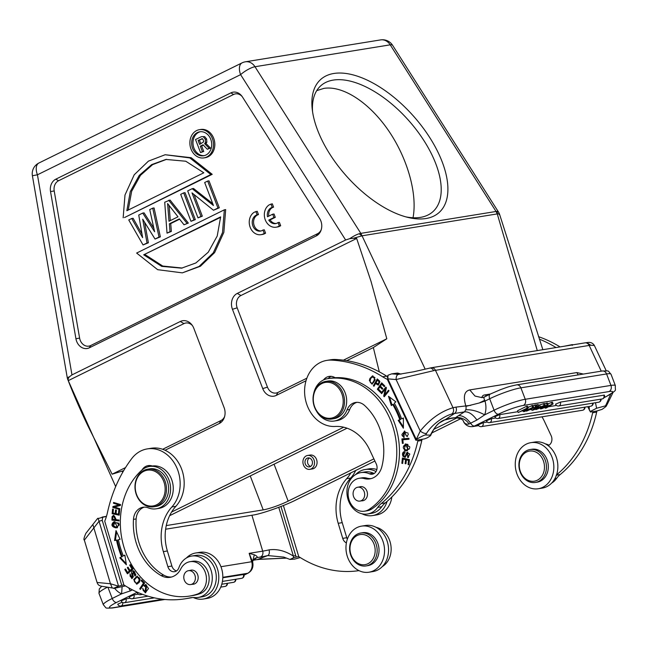 <?xml version="1.0" encoding="UTF-8"?>
<svg xmlns="http://www.w3.org/2000/svg" width="648" height="648" viewBox="0 0 648 648"><rect width="100%" height="100%" fill="white"/><g stroke="black" fill="none" stroke-linecap="round" stroke-linejoin="round"><path stroke-width="0.97" d="M551.65 483.092A20.955 17.221 -99.2 0 0 551.861 482.963A20.955 17.221 -99.2 0 0 556.608 478.41A23.814 19.57 80.8 0 1 560.18 474.555A119.062 97.864 -99.2 0 0 596.662 412.12A55.785 45.854 80.8 0 1 596.93 410.978L602.105 409.342C606.431 406.345 607.54 405.186 605.443 405.859L596.606 408.24L590.45 411.391L590.45 412.023L587.744 406.701M549.107 445.119A7.144 5.873 80.8 0 1 548.281 444.828A20.955 17.221 -99.2 0 0 545.292 443.823M560.058 346.907A139.595 114.737 -99.2 0 0 538.52 336.668M589.534 410.459L590.45 411.391M596.662 412.12L592.645 412.768A55.785 45.854 -99.2 0 1 592.912 411.626L590.45 412.023M539.322 339.123A139.595 114.737 80.8 0 1 556.041 347.555M548.127 445.622A7.144 5.873 -99.2 0 0 551.124 435.634L544.539 421.589A42.865 35.235 -99.2 0 0 541.971 416.818M592.645 412.768A119.062 97.864 80.8 0 1 556.527 474.903M592.912 411.626L596.93 410.978M605.443 405.859L606.245 406.077L607.508 403.777L606.269 404.287L605.443 405.859M596.606 408.24L595.488 402.732M589.178 406.466L589.388 410.208M572.273 345.408L571.973 344.671L572.824 344.833M564.424 346.194L571.973 344.671M606.269 404.287L610.74 394.106M586.813 342.679L590.806 345.222L594.346 345.514M583.403 374.058L576.841 372.576L469.735 389.926C464.397 391.206 463.053 396.406 465.718 405.535L465.839 406.369L479.228 402.991L484.745 400.27L484.996 401.088L489.685 398.771A4.763 2.633 -116.2 0 1 490.261 394.065L500.386 389.699C506.25 387.682 507.271 386.84 516.561 384.88A4.763 3.912 80.8 0 1 520.887 387.828L525.261 399.281A4.763 3.912 80.8 0 1 523.381 405.446L609.071 391.562A19.051 2.649 -20.9 0 1 605.54 396.851A4.763 2.633 -116.2 0 0 605.961 396.722L604.13 397.621M528.023 407.365L532.867 405.324L533.539 407.082L525.512 410.702L528.25 407.94L527.569 406.175L526.468 406.361L527.14 408.119L518.238 412.509L517.566 410.743L526.468 406.361M533.069 405.842L535.823 404.846L536.495 406.604L526.516 411.164L526.322 410.646M547.754 403.858L552.436 402.149L553.109 403.915L546.361 407.957L545.26 408.135L544.952 407.341M544.628 403.882L547.414 402.967L548.087 404.725L543.437 407.535M499.64 414.647L494.837 416.721A2.859 2.859 0 0 0 497.964 418.527A2.859 2.349 80.8 0 0 498.515 418.349A2.859 2.349 80.8 0 0 499.64 414.647L517.93 411.691M521.899 411.051L523.22 410.832M530.218 409.698L531.644 409.471M548.346 406.766L556.502 405.446M491.225 418.73L486.413 420.795A2.859 2.859 0 0 0 489.54 422.601A2.859 2.349 80.8 0 0 490.091 422.423A2.859 2.349 80.8 0 0 491.225 418.73L495.785 417.984M483.027 422.763L478.224 424.837A2.859 2.859 0 0 0 481.351 426.635A2.859 2.349 80.8 0 0 481.901 426.457A2.859 2.349 80.8 0 0 483.027 422.763L487.369 422.059M560.358 402.108L555.547 404.182A2.859 2.859 0 0 0 558.673 405.98A2.859 2.349 80.8 0 0 559.224 405.802A2.859 2.349 80.8 0 0 560.358 402.108L604.373 395.102A2.859 2.859 0 0 1 602.154 398.941A2.859 2.349 -99.2 0 0 602.713 398.763A2.859 2.349 -99.2 0 0 603.839 395.069M538.407 405.316L544.458 403.445L545.138 405.203L533.118 410.103L531.959 410.289L531.49 409.074M535.993 405.275L538.091 404.474L538.763 406.239L537.014 407.414L540.408 406.863L539.735 405.105M458.5 415.676L455.933 417.369C461.83 417.393 466.204 419.596 469.055 423.986L476.936 420.009L484.68 414.85A19.051 15.657 -99.2 0 0 484.996 401.088L479.228 402.991M469.071 423.978C466.657 424.643 464.778 423.792 463.425 421.435M523.381 405.446A19.051 2.649 -20.9 0 0 498.425 414.202L474.449 426.02A9.526 7.833 80.8 0 1 472.603 426.611C468.715 426.992 465.734 425.428 463.652 421.929L463.612 421.856M455.528 417.701L451.227 418.406A4.763 3.912 80.8 0 0 452.45 417.936L455.528 417.677M387.545 379.696L387.941 375.265L391.651 373.872L397.208 373.078L397.491 373.774M398.399 374.366L396.6 374.374M470.804 405.324L455.957 407.114C456.897 409.787 456.427 411.909 454.548 413.481L451.769 414.023C453.64 412.549 454.054 410.443 453.009 407.722C440.94 411.35 430.013 419.118 420.244 431.025L416.267 439.441L387.869 378.869L396.098 379.542C396.066 376.375 396.932 374.641 398.714 374.35L391.651 373.872M400.837 374.163L397.208 373.078M451.769 414.04C445.532 415.619 432.799 423.168 426.522 433.399C424.74 433.706 422.65 432.913 420.244 431.025L396.098 379.542L433.609 370.68A4.763 3.613 77.7 0 0 429.575 368.088M387.893 378.861L387.958 375.265M387.86 378.861L387.504 379.712L415.911 440.292L416.267 439.441C421.808 436.258 424.918 434.768 425.598 434.986L426.522 433.399M415.911 440.292L424.529 438.89L427.243 437.821C430.434 435.918 431.471 435.027 430.361 435.156L425.598 434.986M452.45 417.936A33.34 6.229 154.9 0 0 445.184 419.693C439.757 421.249 434.808 426.4 430.361 435.156L430.653 435.407C433.504 429.276 436.29 425.185 439.02 423.128L444.577 420.017A4.763 2.884 73.2 0 0 445.184 419.693L454.548 413.481L464.47 411.877C468.528 411.464 472.684 414.169 476.936 420.009M418.049 439.943A55.785 45.854 -99.2 0 0 417.79 441.085A119.062 97.864 80.8 0 1 381.291 503.528A23.814 19.57 -99.2 0 0 377.711 507.4A20.955 17.221 80.8 0 1 372.981 511.928A20.955 17.221 80.8 0 1 367.594 513.977L371.612 513.321A20.955 17.221 -99.2 0 0 376.998 511.28A20.955 17.221 -99.2 0 0 381.745 506.728A23.814 19.57 80.8 0 1 385.317 502.872A119.062 97.864 -99.2 0 0 421.799 440.438A55.785 45.854 80.8 0 1 422.067 439.295M374.244 473.437A7.144 5.873 80.8 0 1 373.418 473.145A20.955 17.221 -99.2 0 0 364.905 471.955L360.896 472.603A20.955 17.221 80.8 0 1 369.401 473.793A7.144 5.873 -99.2 0 0 372.308 474.198A7.144 5.873 -99.2 0 0 376.269 463.952L369.676 449.906A42.865 35.235 -99.2 0 0 335.178 426.465A33.34 27.402 80.8 0 1 305.978 401.744A33.34 27.402 80.8 0 1 318.241 363.649A33.34 27.402 80.8 0 1 326.819 360.393A33.34 27.402 80.8 0 1 331.541 360.126A139.595 114.737 80.8 0 1 382.628 376.772A47.798 39.285 -99.2 0 0 387.366 379.339M387.391 376.585A47.798 39.285 80.8 0 1 386.645 376.124A139.595 114.737 -99.2 0 0 335.559 359.478A33.34 27.402 -99.2 0 0 330.836 359.737L326.819 360.393M328.099 378.61A11.907 9.785 80.8 0 1 330.075 376.925A11.907 9.785 80.8 0 1 331.169 376.342M367.594 513.977A20.955 17.221 80.8 0 1 349.41 502.945A20.955 17.221 80.8 0 1 350.754 479.196A20.955 17.221 80.8 0 1 355.501 474.652A20.955 17.221 80.8 0 1 360.896 472.603M409.463 459.626L402.432 457.99L401.849 463.288L402.675 463.482L403.153 459.124L405.551 459.683L405.113 463.612L405.94 463.798L406.377 459.878L408.524 460.372L408.062 464.567L408.896 464.762L409.463 459.626M385.868 387.115L381.081 393.044L381.591 393.644L385.349 388.978L383.697 396.106L384.24 396.746L389.019 390.817L388.508 390.218L384.758 394.875L386.411 387.755L385.868 387.115M399.784 419.645L398.196 420.366L403.396 428.223L403.404 417.992L401.582 418.827A79.777 65.57 -99.2 0 0 394.284 403.178L395.888 401.873L388.492 396.26L391.311 405.591L392.704 404.465A77.395 63.609 80.8 0 1 399.784 419.645L400.586 419.515A77.395 63.609 -99.2 0 0 393.506 404.336L392.704 404.465M381.688 382.838L377.347 389.254L380.546 392.469L381.056 391.716L378.432 389.067L379.906 386.88L382.28 389.27L382.79 388.517L380.416 386.127L381.745 384.167L384.28 386.71L384.791 385.957L381.688 382.838M406.434 436.145L404.336 431.106L404.012 437.7L404.069 436.712L402.619 436.209L404.457 432.086L406.434 436.145L407.236 436.015L408.378 434.29M408.912 438.283L401.89 438.907L402.392 443.41L403.218 443.337L402.821 439.79L409.018 439.239L408.912 438.283M377.258 378.926L373.361 385.754L373.961 386.273L375.548 383.495L378.173 385.098L379.623 381.065L377.258 378.926M369.36 380.465L371.993 384.143L375.151 379.542L372.527 375.881L369.927 378.456L369.36 380.465L370.162 380.327L370.729 378.327L372.924 375.864M405.518 456.143L406.312 455.536L404.708 456.273L403.453 455.414L405.041 452.498L405 451.615L403.712 451.842C402.416 452.741 402.173 454.232 402.983 456.314L405.049 457.302L407.738 453.203L407.608 457.48L408.159 457.464L407.487 452.272L406.725 452.66L405.494 455.657M404.409 450.425L407.13 450.805L407.916 444.406L405.178 444.01L404.409 450.425L405.211 450.287L403.485 448.278M313.648 393.822A21.433 17.617 80.8 0 1 327.41 378.716A70.008 57.542 80.8 0 1 327.694 378.675A70.008 57.542 80.8 0 1 388.881 416.429A70.008 57.542 80.8 0 1 369.085 509.409A16.67 13.697 80.8 0 1 364.557 511.191A16.67 13.697 80.8 0 1 349.993 502.2A16.67 13.697 80.8 0 1 359.227 478.281A16.67 13.697 80.8 0 1 364.168 478.564A19.051 15.657 -99.2 0 0 369.814 478.888A19.051 15.657 -99.2 0 0 381.834 466.738A54.294 44.623 -99.2 0 0 377.654 423.468A54.294 44.623 -99.2 0 0 364.565 405.437A14.288 11.745 -99.2 0 0 355.525 402.473A14.288 11.745 -99.2 0 0 347.053 409.892A21.433 17.617 80.8 0 1 334.352 421.014L337.025 420.584A21.433 17.617 -99.2 0 0 345.003 416.583A21.433 17.617 -99.2 0 0 349.734 409.455A14.288 11.745 80.8 0 1 356.878 402.351M364.557 511.191L367.238 510.754A16.67 13.697 -99.2 0 0 371.766 508.98A70.008 57.542 -99.2 0 0 391.562 415.992A70.008 57.542 -99.2 0 0 335.121 377.711A11.907 9.785 -99.2 0 0 329.119 376.415A11.907 9.785 -99.2 0 0 326.057 377.573A11.907 9.785 -99.2 0 0 323.514 379.955M371.142 478.605A19.051 15.657 80.8 0 1 366.849 478.135A16.67 13.697 -99.2 0 0 361.908 477.851L359.227 478.281M401.849 463.288L402.651 463.158L403.202 458.177M408.929 464.454L408.062 464.567M408.872 464.438L409.334 460.242L408.524 460.372M409.334 460.242L406.377 459.878M405.972 463.49L405.113 463.612M405.923 463.482L406.353 459.554L405.551 459.683M406.353 459.554L403.153 459.124M382.036 393.093L381.081 393.044M381.883 392.915L386.224 387.536M388.873 390.639L385.56 394.745L384.758 394.875M384.685 396.195L383.697 396.106M384.499 395.977L386.151 388.849L385.349 388.978M403.396 426.878L398.998 420.236L398.196 420.366M398.998 420.236L400.586 419.515M391.983 405.049L389.586 397.086M401.582 418.827L403.404 418.227M380.927 391.91L378.149 389.116L377.347 389.254M378.149 389.116L382.118 383.268M384.653 386.159L382.547 384.037L381.745 384.167M382.66 388.711L380.708 386.751L379.906 386.88M404.028 437.432L402.019 435.318M401.89 434.492L404.733 431.058M407.479 436.582L407.236 436.015M408.151 433.188L404.854 432.038M402.392 443.41L403.194 443.281L402.7 438.834M409.018 439.182L402.821 439.79M374.277 385.722L373.361 385.754M374.171 385.625L377.744 379.347M378.57 384.961L376.35 383.365L375.548 383.495M379.898 381.648L378.197 380.125L377.403 380.246M378.132 384.102L378.934 383.972L379.882 381.664L379.08 381.794L378.132 384.102L376.01 382.693L377.395 380.255L379.096 381.777M372.398 384.029L370.373 382.361M372.074 376.99C374.965 377.517 375.079 379.534 372.414 383.033L373.216 382.903L375.087 379.971M374.981 377.646L373.37 376.707L372.146 376.966M373.216 382.903L372.414 383.033C370.267 383.414 369.66 382.028 370.607 378.861M370.591 378.95L371.304 377.687L372.94 376.812M406.296 455.544L407.908 452.264M408.548 457.358L408.378 456.467M407.608 457.48L408.41 457.35M405.429 457.18L403.793 456.184C402.975 454.102 403.218 452.612 404.514 451.713M408.378 456.435L409.787 454.353M409.674 453.843L407.738 453.203M407.519 450.725L405.211 450.287M403.283 447.169L405.591 443.961M409.204 449.08L406.993 449.842L409.204 449.08L409.811 447.46M409.698 446.675L406.085 444.86L405.284 444.99L408.386 449.185M407.446 449.736L406.944 449.753M406.215 449.882C403.38 449.234 402.627 447.8 403.955 445.597L405.284 444.99M334.352 421.014A21.433 17.617 80.8 0 1 316.435 411.043M335.121 377.711A70.008 57.542 -99.2 0 0 330.375 378.238L327.694 378.675M361.633 500.831A7.144 5.873 -99.2 0 0 362.71 500.774A7.144 5.873 -99.2 0 0 364.541 500.078A7.144 5.873 -99.2 0 0 366.663 490.528A7.144 5.873 -99.2 0 0 360.426 486.672A7.144 5.873 -99.2 0 0 359.389 486.956M331.825 419.013L333.971 418.665A19.051 15.657 -99.2 0 0 344.525 391.327A19.051 15.657 -99.2 0 0 327.88 381.056L325.733 381.405A19.051 15.657 80.8 0 1 342.387 391.676A19.051 15.657 80.8 0 1 336.725 417.15A19.051 15.657 80.8 0 1 331.825 419.013A19.051 15.657 80.8 0 1 315.179 408.742A19.051 15.657 80.8 0 1 320.833 383.26A19.051 15.657 80.8 0 1 325.733 381.405M354.262 489.588A7.023 5.775 80.8 0 1 357.761 487.223A7.023 5.775 80.8 0 1 363.812 490.828A7.023 5.775 80.8 0 1 363.512 498.725A7.023 5.775 80.8 0 1 360.013 501.09A7.023 5.775 80.8 0 1 353.962 497.486A7.023 5.775 80.8 0 1 354.262 489.588M315.325 408.402A18.095 14.872 80.8 0 1 320.695 384.199A18.095 14.872 80.8 0 1 341.172 392.186A18.095 14.872 80.8 0 1 335.794 416.389A18.095 14.872 80.8 0 1 315.325 408.402M465.847 406.369A4.763 3.912 -99.2 0 1 465.766 409.811L464.47 411.877L458.5 415.668C462.607 415.409 466.665 417.952 470.691 423.306A4.763 2.633 63.8 0 0 474.449 426.02L478.491 425.363M484.745 400.27C483.611 398.293 483.692 397.119 484.979 396.746M483.74 395.191A2.859 2.349 80.8 0 1 484.291 395.013A2.859 2.859 0 0 0 481.934 397.37L482.954 397.475M355.712 474.522A23.336 19.181 80.8 0 1 359.057 471.793A23.336 19.181 80.8 0 1 365.067 469.517A23.336 19.181 80.8 0 1 376.002 471.574M387.059 501.406A23.336 19.181 80.8 0 1 378.529 513.313A23.336 19.181 80.8 0 1 372.527 515.589A23.336 19.181 80.8 0 1 362.07 513.791M372.527 515.589L376.545 514.941A23.336 19.181 -99.2 0 0 382.547 512.657A23.336 19.181 -99.2 0 0 391.87 496.951M376.844 469.525A23.336 19.181 -99.2 0 0 369.077 468.869L365.067 469.517M531.838 405.486L532.51 407.252M523.082 410.459L523.535 411.65L524.637 411.472L533.539 407.082M523.535 411.65L526.257 408.896L518.238 412.509M527.14 408.119L528.25 407.94M534.746 405.016L535.418 406.782M526.516 411.164L536.495 406.604M543.437 407.746L553.109 403.915M551.335 402.327L552.007 404.093M551.335 404.611L541.769 408.702L540.473 408.904L546.337 405.421L535.92 409.641L548.087 404.725M545.203 408.167L551.327 404.619M540.473 408.904L540.165 408.102M535.92 409.641L535.694 409.05M546.377 403.137L547.05 404.895M540.408 406.863L545.138 405.203M543.324 403.631L543.996 405.389M531.959 410.289L537.54 406.434L538.763 406.239M536.868 404.676L537.54 406.434M533.498 409.73L539.136 407.389L536.39 407.835L533.531 409.714M538.285 488.746L542.295 488.098A23.336 19.181 -99.2 0 0 548.305 485.814A23.336 19.181 -99.2 0 0 556.616 458.201A23.336 19.181 -99.2 0 0 534.835 442.025L530.817 442.673A23.336 19.181 80.8 0 1 552.598 458.857A23.336 19.181 80.8 0 1 544.288 486.47A23.336 19.181 80.8 0 1 538.285 488.746A23.336 19.181 80.8 0 1 516.496 472.562A23.336 19.181 80.8 0 1 524.815 444.949A23.336 19.181 80.8 0 1 530.817 442.673M535.345 482.468L537.216 482.161A16.67 13.697 -99.2 0 0 548.208 464.495A16.67 13.697 -99.2 0 0 531.887 449.258L530.015 449.558A16.67 13.697 80.8 0 1 546.337 464.794A16.67 13.697 80.8 0 1 535.345 482.468A16.67 13.697 80.8 0 1 519.016 467.232A16.67 13.697 80.8 0 1 530.015 449.558M519.388 467.257A15.244 12.523 80.8 0 1 530.169 451.008A15.244 12.523 80.8 0 1 544.361 465.029A15.244 12.523 80.8 0 1 533.579 481.278A15.244 12.523 80.8 0 1 519.388 467.257M130.086 598.193L125.987 598.857L121.176 600.931A2.859 2.859 0 0 0 124.303 602.737L154.427 597.853M138.275 594.159L133.942 594.856L129.138 596.93A2.859 2.859 0 0 0 132.265 598.736L148.003 596.184M222.418 581.418L241.68 578.308A2.859 2.859 0 0 0 243.891 574.46L222.799 577.757M137.83 592.442L137.327 592.896A2.859 2.859 0 0 0 140.454 594.694L142.568 594.354M122.148 602.211L117.742 604.203A2.859 2.859 0 0 0 120.868 606.002L162.616 599.238M128.668 587.833L130.353 590.871L121.597 593.851L112.217 598.477A4.763 2.633 63.8 0 0 116.575 602.446A19.051 2.649 -20.9 0 0 113.044 607.735L164.341 599.424M130.353 590.871L132.476 589.899M254.931 558.374L256.9 557.612L252.404 560.739M252.841 562.942L252.509 561.695L254.332 554.793L249.164 553.335L252.509 561.695A4.763 0.429 -16.7 0 0 251.691 561.735L249.164 553.335L262.707 551.148L251.918 515.241M278.762 507.327L293.423 556.114C285.233 550.832 277.101 548.751 269.025 549.877A28.577 2.584 163.3 0 1 262.707 551.148A4.763 3.912 -99.2 0 1 260.383 557.053L256.9 557.612C257.718 556.891 256.867 555.952 254.332 554.793M253.206 560.269L257.523 559.508L253.246 560.204M300.235 557.555L294.532 559.135L289.948 559.418L293.463 557.798L293.431 556.114L295.682 555.53L280.94 506.485M122.108 586.675L121.597 593.851A19.051 15.657 -99.2 0 1 114.68 588.263C112.533 588.773 113.829 588.084 118.568 586.205L110.444 583.751L97.07 582.471C98.763 586.942 100.748 585.808 112.25 587.995L114.696 588.254L125.428 585.905M257.515 559.491L259.378 559.37M260.383 559.184L286.635 558.114M283.784 557.094L267.754 555.571L257.523 559.508M289.948 559.418L283.646 557.045M293.463 557.798L296.298 557.037L295.682 555.53M283.387 505.513L298.76 556.64L296.298 557.037M347.344 539.185A7.144 5.873 80.8 0 1 346.753 537.719L342.225 522.653A42.865 35.235 80.8 0 1 350.722 478.013A33.34 27.402 -99.2 0 0 355.703 470.489M382.352 566.555A20.955 17.221 -99.2 0 0 390.825 545.033A20.955 17.221 -99.2 0 0 375.994 527.286M358.984 570.637A119.062 97.864 80.8 0 1 299.676 557.199A55.785 45.854 -99.2 0 0 298.76 556.64M84.362 540.1L99.039 521.251L118.568 586.205L121.759 585.306L102.23 520.352L102.684 517.226L98.172 518.554M102.036 517.112L106.474 516.326M123.898 584.958L104.725 521.186A47.798 39.285 -99.2 0 0 107.495 512.406A139.595 114.737 80.8 0 1 131.698 458.646A33.34 27.402 80.8 0 1 143.038 450.02A33.34 27.402 80.8 0 1 147.274 448.902A33.34 27.402 80.8 0 1 177.009 468.237A33.34 27.402 80.8 0 1 171.85 506.979A42.865 35.235 -99.2 0 0 163.345 551.626L167.873 566.684A7.144 5.873 -99.2 0 0 174.555 571.69A7.144 5.873 -99.2 0 0 178.888 567.713A20.955 17.221 80.8 0 1 188.933 556.77A20.955 17.221 80.8 0 1 191.597 556.065A20.955 17.221 80.8 0 1 211.629 572.354A20.955 17.221 80.8 0 1 200.953 596.735A20.955 17.221 80.8 0 1 198.296 597.44A20.955 17.221 80.8 0 1 194.789 597.569A23.814 19.57 -99.2 0 0 190.804 597.715A23.814 19.57 -99.2 0 0 189.864 597.893A119.062 97.864 80.8 0 1 185.247 598.784A119.062 97.864 80.8 0 1 124.813 585.517A55.785 45.854 -99.2 0 0 123.898 584.958L121.759 585.306M102.684 517.242L106.434 516.448M176.491 570.929A7.144 5.873 80.8 0 1 171.89 566.036L167.362 550.97A42.865 35.235 80.8 0 1 175.867 506.331A33.34 27.402 -99.2 0 0 182.477 471.614A33.34 27.402 -99.2 0 0 151.292 448.254L147.274 448.902M198.296 597.44L202.314 596.784A20.955 17.221 -99.2 0 0 204.971 596.087A20.955 17.221 -99.2 0 0 215.646 571.706A20.955 17.221 -99.2 0 0 195.607 555.417L191.597 556.065M185.247 598.784L189.265 598.128A119.062 97.864 -99.2 0 0 192.553 597.529M148.303 466.714A11.907 9.785 80.8 0 1 150.214 465.556M98.018 518.206L99.039 521.259M102.222 520.352L99.039 521.251M143.961 585.646L144.504 586.44L145.784 585.573L145.112 591.891L142.495 588.538L145.29 592.823L148.489 588.53L145.662 584.577L143.961 585.646L146.059 584.553M112.793 507.408L119.75 509.555L119.88 508.753L114.413 507.068L120.423 505.432L120.56 504.573L113.603 502.435L113.473 503.237L118.932 504.914L112.93 506.55L112.793 507.408L113.594 507.279L113.732 506.42L112.93 506.55M119.791 557.807L126.368 564.789L124.878 555.109L123.331 555.935A77.395 63.609 80.8 0 1 118.406 539.687L120.091 539.306L116.008 530.591L114.566 540.562L116.502 540.116A79.777 65.57 -99.2 0 0 121.573 556.867L119.791 557.807L121.573 556.867M140.365 589.388L144.658 582.933L141.669 579.976L141.167 580.738L143.516 583.07L139.733 588.765L140.365 589.388M112.153 513.71L119.2 515.176L119.645 510.373L118.811 510.203L118.446 514.156L116.049 513.653L116.381 510.098L115.555 509.919L115.223 513.483L113.068 513.03L113.416 509.231L112.582 509.061L112.153 513.71L112.954 513.581L113.359 509.223M111.926 520.109L119.005 520.919L119.029 520.052L116.154 519.728L113.432 515.395L112.08 516.675L111.934 520.109L112.728 519.98M127.437 573.828L133.059 569.066L130.329 564.586L129.665 565.153L131.917 568.831L129.997 570.459L127.98 567.138L127.316 567.697L129.341 571.018L127.616 572.476L125.461 568.936L124.797 569.495L127.437 573.828M139.952 580.794L136.987 576.169L133.691 579.596L136.655 584.196L139.02 582.576L139.952 580.794M117.555 527.521L114.566 521.689L113.57 521.98C110.849 524.75 111.594 526.711 115.806 527.869L117.555 527.521M117.539 527.65L116.737 527.78M134.557 575.408L135.116 576.048L135.829 574.768L133.682 570.799C131.56 570.669 131.026 572.144 132.071 575.213L131.714 577.676L129.932 573.861L131.795 578.607L133.358 576.736L132.394 573.423L133.901 571.868L133.245 571.763M134.047 571.633L134.703 571.739L133.893 571.892L134.565 575.416M133.682 570.799L133.132 570.791M171.469 577.036A19.051 15.657 80.8 0 1 163.75 575.132A54.294 44.623 80.8 0 1 138.793 542.109A54.294 44.623 80.8 0 1 136.145 518.927A14.288 11.745 80.8 0 1 144.318 507.141M189.418 596.095L192.1 595.658A70.008 57.542 -99.2 0 0 199.892 593.706A16.67 13.697 -99.2 0 0 208.3 572.937A16.67 13.697 -99.2 0 0 192.707 561.265L190.026 561.695A16.67 13.697 80.8 0 1 205.619 573.375A16.67 13.697 80.8 0 1 197.211 594.143A70.008 57.542 80.8 0 1 189.418 596.095A70.008 57.542 80.8 0 1 123.922 547.05A70.008 57.542 80.8 0 1 141.685 470.278A21.433 17.617 80.8 0 1 149.445 466.479A21.433 17.617 80.8 0 1 169.493 481.496A21.433 17.617 80.8 0 1 156.298 508.793A21.433 17.617 80.8 0 1 148.295 507.878A14.288 11.745 -99.2 0 0 142.965 507.263A14.288 11.745 -99.2 0 0 133.472 519.364A54.294 44.623 -99.2 0 0 136.112 542.546A54.294 44.623 -99.2 0 0 161.077 575.57A19.051 15.657 -99.2 0 0 170.141 577.327A19.051 15.657 -99.2 0 0 180.743 568.993A16.67 13.697 80.8 0 1 190.026 561.695M156.298 508.793L158.971 508.364A21.433 17.617 -99.2 0 0 172.174 481.067A21.433 17.617 -99.2 0 0 160.121 466.965A21.433 17.617 -99.2 0 0 152.312 466.017A11.907 9.785 -99.2 0 0 148.165 465.62A11.907 9.785 -99.2 0 0 146.659 466.017A11.907 9.785 -99.2 0 0 141.985 470.011M145.76 585.581L146.561 585.452M145.695 592.718L143.2 590.522M143.127 590.093L143.192 588.846M145.112 591.891L145.913 591.762L146.586 585.444L145.784 585.573M119.807 509.19L113.594 507.279M113.732 506.42L118.932 504.914M119.734 504.784L113.473 503.237M114.275 503.107L114.348 502.662M126.19 563.614L120.593 557.677M116.502 540.116L117.304 539.986A79.777 65.57 80.8 0 0 122.375 556.737M115.376 540.375L116.608 531.87M123.331 555.935L124.918 555.385M140.738 588.838L139.733 588.765M140.535 588.635L144.318 582.941L143.516 583.07M144.318 582.941L141.969 580.608L141.167 580.738M119.224 514.885L112.954 513.581M116.332 510.081L116.024 513.354L115.223 513.483M119.588 510.365L119.248 514.018L118.446 514.156M119.013 520.692L112.736 519.98L112.865 516.537L112.064 516.675M112.89 516.545L113.854 515.363M115.32 519.631L116.122 519.502L114.493 516.148L113.692 516.278L115.32 519.631L112.776 519.34M112.914 516.893L113.692 516.278M112.768 519.34L112.874 516.877M128.021 573.342L125.599 569.365L124.797 569.495M129.341 571.018L130.143 570.888L128.426 572.346L127.616 572.476M130.143 570.888L128.118 567.567L127.316 567.697M131.917 568.831L132.719 568.701L130.807 570.329L129.997 570.459M132.719 568.701L130.475 565.015L129.665 565.153M137.06 584.099L134.419 581.661M134.314 580.964L134.492 579.466L137.384 576.137M138.243 582.714L139.207 581.718L138.405 581.847L136.445 583.281L138.243 582.714M139.952 578.291L137.87 577.012M139.223 581.734L140.154 579.482M136.509 583.249C133.553 581.677 133.772 579.636 137.157 577.133C139.482 577.53 139.887 579.126 138.372 581.928M116.608 527.739L112.841 525.334M112.72 524.596L114.98 521.64M119.054 523.835L118.43 523.041L114.688 522.572L117.628 523.171C119.135 525.204 118.495 526.476 115.709 526.978M115.781 526.978L117.28 526.8L119.248 524.848M115.781 526.962L113.465 526.314L114.688 522.572M132.192 578.486L130.086 576.129M130.029 575.789L130.321 574.322M135.367 575.286L134.695 571.763M131.714 577.676L132.516 577.546L133.545 570.783M135.351 575.27L134.549 575.4M152.312 466.017A21.433 17.617 -99.2 0 0 152.118 466.05L149.445 466.479M192.334 584.294A7.144 5.873 -99.2 0 0 193.412 584.237A7.144 5.873 -99.2 0 0 194.311 584.002A7.144 5.873 -99.2 0 0 197.81 575.14A7.144 5.873 -99.2 0 0 191.128 570.135A7.144 5.873 -99.2 0 0 190.22 570.37A7.144 5.873 -99.2 0 0 190.091 570.418M153.77 506.793L155.917 506.444A19.051 15.657 -99.2 0 0 167.646 482.177A19.051 15.657 -99.2 0 0 149.826 468.836L147.679 469.176A19.051 15.657 80.8 0 1 165.507 482.525A19.051 15.657 80.8 0 1 156.192 506.153A19.051 15.657 80.8 0 1 153.77 506.793A19.051 15.657 80.8 0 1 135.95 493.444A19.051 15.657 80.8 0 1 145.265 469.816A19.051 15.657 80.8 0 1 147.679 469.176M185.644 572.2A7.023 5.775 80.8 0 1 188.463 570.686A7.023 5.775 80.8 0 1 194.764 574.841A7.023 5.775 80.8 0 1 193.533 583.038A7.023 5.775 80.8 0 1 190.715 584.553A7.023 5.775 80.8 0 1 184.413 580.397A7.023 5.775 80.8 0 1 185.644 572.2M136.153 493.258A18.095 14.872 80.8 0 1 145.006 470.813A18.095 14.872 80.8 0 1 164.228 482.89A18.095 14.872 80.8 0 1 155.382 505.335A18.095 14.872 80.8 0 1 136.153 493.258M186.413 557.985A23.336 19.181 80.8 0 1 192.804 553.757A23.336 19.181 80.8 0 1 195.769 552.979A23.336 19.181 80.8 0 1 218.076 571.123A23.336 19.181 80.8 0 1 206.186 598.274A23.336 19.181 80.8 0 1 203.229 599.052A23.336 19.181 80.8 0 1 193.282 597.505M203.229 599.052L207.247 598.404A23.336 19.181 -99.2 0 0 210.203 597.618A23.336 19.181 -99.2 0 0 222.094 570.475A23.336 19.181 -99.2 0 0 199.787 552.331L195.769 552.979M350.787 472.91A33.34 27.402 80.8 0 1 346.704 478.661A42.865 35.235 -99.2 0 0 338.207 523.309L342.735 538.366A7.144 5.873 -99.2 0 0 346.38 542.903M368.987 572.208L372.997 571.56A23.336 19.181 -99.2 0 0 375.962 570.775A23.336 19.181 -99.2 0 0 387.844 543.632A23.336 19.181 -99.2 0 0 365.537 525.488L361.519 526.135A23.336 19.181 80.8 0 1 383.827 544.28A23.336 19.181 80.8 0 1 371.944 571.431A23.336 19.181 80.8 0 1 368.987 572.208A23.336 19.181 80.8 0 1 346.68 554.064A23.336 19.181 80.8 0 1 358.563 526.913A23.336 19.181 80.8 0 1 361.519 526.135M366.047 565.931L367.918 565.623A16.67 13.697 -99.2 0 0 379.031 550.849A16.67 13.697 -99.2 0 0 362.588 532.713L360.717 533.02A16.67 13.697 80.8 0 1 377.152 551.148A16.67 13.697 80.8 0 1 366.047 565.931A16.67 13.697 80.8 0 1 349.604 547.795A16.67 13.697 80.8 0 1 360.717 533.02M349.985 548.07A15.244 12.523 80.8 0 1 363.066 534.503A15.244 12.523 80.8 0 1 375.168 551.14A15.244 12.523 80.8 0 1 362.086 564.708A15.244 12.523 80.8 0 1 349.985 548.07M270.969 204.023L272.241 207.352A8.319 6.836 -99.2 0 0 267.494 216.764L272.678 214.213L273.95 217.55L268.774 220.093A8.319 6.836 -99.2 0 0 275.53 223.625A8.319 6.836 -99.2 0 0 278.049 222.556L279.329 225.925A11.907 9.785 80.8 0 1 276.08 227.205A11.907 9.785 80.8 0 1 264.919 218.797A11.907 9.785 80.8 0 1 269.438 204.728L272.306 203.804L273.578 207.133A8.319 6.836 -99.2 0 0 268.766 216.14M272.241 207.352L273.578 207.133M272.678 214.213L274.015 213.994L275.287 217.331L270.119 219.883A8.319 6.836 -99.2 0 0 276.194 223.479M273.95 217.55L275.287 217.331M268.774 220.093L270.119 219.883M278.049 222.556L279.385 222.337L280.673 225.707A11.907 9.785 80.8 0 1 277.417 226.986L276.08 227.205M279.329 225.925L280.673 225.707M255.871 211.491L257.143 214.812A8.319 6.836 -99.2 0 0 252.428 224.362A8.319 6.836 -99.2 0 0 260.431 231.093A8.319 6.836 -99.2 0 0 261.776 230.704L262.95 230.024L264.238 233.385A11.907 9.785 80.8 0 1 260.982 234.673A11.907 9.785 80.8 0 1 249.828 226.265A11.907 9.785 80.8 0 1 254.34 212.188L257.216 211.272L258.479 214.593A8.319 6.836 -99.2 0 0 253.692 223.738A8.319 6.836 -99.2 0 0 261.095 230.947M257.143 214.812L258.479 214.593M262.95 230.024L264.287 229.805L265.575 233.175A11.907 9.785 80.8 0 1 262.327 234.454L260.982 234.673M264.238 233.385L265.575 233.175M413.027 217.769C417.587 193.865 407.487 158.112 388.306 130.28C369.133 102.433 342.816 85.317 323.903 88.387L316.734 90.631M343.699 427.21L171.59 512.058M165.621 529.222L252.526 515.144C260.707 514.188 284.691 505.772 296.201 499.819L374.892 461.028M431.77 432.986L460.615 418.77M169.622 515.687L347.077 428.198M166.261 525.577L263.209 509.879A19.051 2.649 159.1 0 0 288.166 501.123L373.88 458.865M433.828 429.316L457.439 417.677M498.458 211.985L497.364 211.394L497.267 213.905L537.273 350.592M425.145 369.085L362.038 235.799L359.105 233.782L360.823 233.361L362.046 235.799L497.267 213.905L496.052 211.467L497.364 211.394M306.869 378.189L277.952 392.445A9.526 7.833 80.8 0 1 267.462 387.139L237.176 307.832A9.526 7.833 80.8 0 1 240.935 295.512L356.667 238.464L353.492 238.27L362.046 235.807M356.667 238.464L371.021 281.37L386.807 338.774L373.337 347.555L379.299 371.847M373.337 347.555L346.745 360.669M306.034 380.741L276.242 395.418A12.272 10.093 -99.2 0 1 262.732 388.589L232.446 309.282A12.272 10.093 -99.2 0 1 237.29 293.406L345.627 239.995L349.758 238.65L353.492 238.27M67.813 379.582L69.142 376.99L71.969 374.9L180.314 321.489A12.272 10.093 -99.2 0 1 191.857 324.802A12.272 10.093 -99.2 0 1 193.825 328.325L224.111 407.633A12.272 10.093 -99.2 0 1 224.313 417.515A12.272 10.093 -99.2 0 1 219.267 423.509L165.038 450.247M123.687 470.634L112.12 474.198L125.542 467.581M122.707 472.319L122.18 471.371M321.262 229.611A9.526 7.833 80.8 0 1 317.569 233.693L90.68 345.546A9.526 7.833 80.8 0 1 79.607 338.102L75.929 338.726L50.528 191.565L54.205 190.941A9.526 7.833 80.8 0 1 58.547 180.76L233.604 94.462A9.526 7.833 80.8 0 1 242.174 96.56M75.929 338.726A11.591 9.526 -99.2 0 0 89.4 347.782L316.289 235.921A11.591 9.526 -99.2 0 0 321.052 230.259A11.591 9.526 -99.2 0 0 319.675 218.562L242.441 96.957A11.591 9.526 -99.2 0 0 241.769 96.001A11.591 9.526 -99.2 0 0 230.866 92.883L55.817 179.18A11.591 9.526 -99.2 0 0 50.528 191.565M68.137 378.95L68.234 380.651C73.467 394.284 80.077 409.471 88.071 426.23L112.12 474.198M359.105 233.782C356.619 234.511 353.508 236.131 349.758 238.65M386.807 338.774L343.408 360.175M425.963 218.53A89.06 44.971 -131.6 0 1 408.216 217.477A89.06 44.971 -131.6 0 1 312.263 109.48A89.06 44.971 -131.6 0 1 403.842 106.086A89.06 44.971 -131.6 0 1 425.963 218.53M380.627 39.901A11.907 11.907 0 0 1 392.583 45.271A11.907 3.135 147.6 0 0 390.218 44.834L254.988 66.728L360.823 233.361L496.052 211.467L390.218 44.834A11.907 9.785 -99.2 0 0 380.627 39.901L245.398 61.803A11.907 9.785 80.8 0 1 254.988 66.728A11.907 3.135 147.6 0 0 240.611 74.642L345.627 239.995M69.142 376.99L68.032 377.282M115.668 486.591L67.813 379.606A11.915 11.915 0 0 1 67.198 377.387L32.4 175.738L37.438 174.798L240.611 74.642A11.907 6.577 -116.2 0 1 242.036 62.88L38.872 163.037A11.907 6.577 63.8 0 0 37.438 174.798L71.969 374.9M192.399 325.555A9.526 7.833 80.8 0 0 183.959 323.603L68.234 380.651M224.589 416.624A9.526 7.833 80.8 0 1 220.976 420.536L162.656 449.283M405.867 216.878A84.297 42.566 48.4 0 0 420.43 217.38A84.297 42.566 48.4 0 0 432.824 211.758A84.297 42.566 48.4 0 0 416.923 130.548A84.297 42.566 48.4 0 0 333.234 80.093A84.297 42.566 48.4 0 0 320.841 85.714A84.297 42.566 48.4 0 0 312.587 111.877M79.607 338.102L54.205 190.941M212.73 203.658L193.517 188.479L192.181 188.69L213.435 205.489L204.671 182.534L207.668 181.059L217.963 208.024L213.467 210.244L191.994 192.877L200.977 216.4L197.98 217.874L187.685 190.909L192.181 188.69M213.467 210.244L219.299 207.806L209.004 180.841L207.668 181.059M197.98 217.874L202.322 216.181L194.052 194.538M190.99 221.324L195.323 219.623L185.028 192.659L183.692 192.877L193.987 219.842L190.99 221.324L180.695 194.359L183.692 192.877M167.022 233.142L164.714 202.233L170.043 200.046L188.333 223.074L184 224.767L179.375 218.87L169.387 223.795L170.019 231.66L167.022 233.142L171.356 231.441L170.724 223.576L179.626 219.186M142.001 233.969L133.091 218.271L131.747 218.481L142.633 237.662L138.745 215.039L142.738 213.071L154.621 231.749L149.728 209.62L152.726 208.146L159.027 237.079L155.034 239.047L142.714 219.218L147.039 242.984L143.046 244.96L128.75 219.964L131.747 218.481M153.835 228.193L144.075 212.852L142.738 213.071M155.034 239.047L160.364 236.86L154.062 207.927L152.726 208.146M143.046 244.96L148.384 242.773L144.658 222.353M182.347 272.865L200.41 266.247L214.626 252.599L223.852 232.373L225.682 209.604L224.338 209.822L222.507 232.591L213.289 252.817L199.074 266.466L182.347 272.865L157.658 269.681L136.631 253.06L224.338 209.822M124.497 217.558L212.204 174.32L191.176 157.707L165.151 154.734L189.84 157.918L210.867 174.539L124.497 217.558M203.966 157.893L205.311 157.675A14.288 11.745 -99.2 0 0 208.073 156.784A14.288 11.745 -99.2 0 0 214.245 139.968A14.288 11.745 -99.2 0 0 200.742 129.462L199.398 129.681A14.288 11.745 80.8 0 1 212.909 140.187A14.288 11.745 80.8 0 1 206.728 157.002A14.288 11.745 80.8 0 1 203.966 157.893A14.288 11.745 80.8 0 1 190.463 147.388A14.288 11.745 80.8 0 1 196.636 130.564A14.288 11.745 80.8 0 1 199.398 129.681M200.977 216.4L202.322 216.181M217.963 208.024L219.299 207.806M193.987 219.842L195.323 219.623M184 224.767L188.333 223.074M168.707 200.264L186.997 223.293M170.019 231.66L171.356 231.441M169.387 223.795L170.724 223.576M177.998 216.821L169.007 221.251L167.589 203.545L177.998 216.821M170.311 220.612L169.096 205.473M147.039 242.984L148.384 242.773M159.027 237.079L160.364 236.86M143.686 254.81L220.644 216.878L217.218 236.002L208.259 252.202L195.874 262.966L181.594 268.159L161.733 266.377L143.694 254.81L220.636 217.323M182.258 268.045L162.721 266.036L145.031 254.591M212.204 174.32L210.867 174.539M123.161 217.777L124.991 195.008L134.217 174.782L148.424 161.133L165.151 154.734M203.812 172.789L126.854 210.73L130.28 191.606L139.239 175.397L151.624 164.633L165.904 159.44L185.774 161.231L203.812 172.789M128.207 210.057L131.666 191.265L140.47 175.316L152.612 164.624L166.577 159.335M205.975 155.018A12.142 9.979 -99.2 0 0 211.224 140.729A12.142 9.979 -99.2 0 0 199.746 131.795A12.142 9.979 -99.2 0 0 197.397 132.548A12.142 9.979 -99.2 0 0 192.148 146.845A12.142 9.979 -99.2 0 0 203.626 155.771A12.142 9.979 -99.2 0 0 205.975 155.018M204.29 155.642A12.142 9.979 80.8 0 1 193.379 146.229A12.142 9.979 80.8 0 1 198.734 132.33A12.142 9.979 80.8 0 1 200.418 131.714M204.703 136.655L201.706 136.623L204.703 136.655L206.631 139.037L206.85 142.268L205.975 143.467M210.527 148.1L205.975 143.475L204.638 143.694L209.191 148.319L210.527 148.1L207.303 149.243L203.051 144.836L200.313 146.181L201.65 145.97L203.739 151.446L200.524 152.588L195.534 139.523L200.823 136.931M203.342 145.136L201.65 145.97M200.313 146.181L202.403 151.664L203.739 151.446M202.403 151.664L200.524 152.588M200.791 136.947L201.706 136.623M203.367 136.874L205.294 139.255L206.631 139.037M205.294 139.255L205.505 142.487L206.85 142.268M205.505 142.479L204.638 143.686M209.191 148.319L207.303 149.243M202.508 138.656L198.102 140.389L199.625 144.391L203.618 141.872L203.415 140.179L202.411 138.883L201.56 138.753M198.102 140.389L199.438 140.171L200.823 143.799M202.208 138.81L199.438 140.171M309.841 469.338L312.385 468.925A7.023 5.775 -99.2 0 0 316.71 459.975A7.023 5.775 -99.2 0 0 310.141 455.05L307.598 455.463A7.023 5.775 80.8 0 1 314.167 460.388A7.023 5.775 80.8 0 1 309.841 469.338A7.023 5.775 80.8 0 1 303.272 464.414A7.023 5.775 80.8 0 1 307.598 455.463M305.208 463.701A4.528 3.718 -99.2 0 0 309.444 466.868A4.528 3.718 -99.2 0 0 312.231 461.101A4.528 3.718 -99.2 0 0 307.994 457.934A4.528 3.718 -99.2 0 0 305.208 463.701M310.667 466.382A4.528 3.718 80.8 0 1 307.751 463.288A4.528 3.718 80.8 0 1 309.315 458.006M497.267 213.905L497.267 213.905C499.3 213.597 499.932 213.856 499.154 214.682M590.806 345.222A28.577 5.338 154.9 0 0 589.178 345.433A4.763 3.912 -99.2 0 0 585.014 342.865L431.309 367.756A4.763 3.912 80.8 0 1 435.472 370.324L453.009 407.722L455.957 407.114M601.247 371.166L589.178 345.433L435.472 370.324A28.577 5.338 154.9 0 0 433.609 370.68M578.186 374.9L576.841 372.576M604.195 397.516L605.54 396.851M398.544 374.35L413.594 371.798L431.309 367.756M417.79 441.085L421.799 440.438M386.645 376.124L382.628 376.772M385.317 502.872L381.291 503.528M381.745 506.728L377.711 507.4M373.418 473.145L369.401 473.793M335.559 359.478L331.541 360.126M370.729 378.327L369.927 378.456M406.701 454.297L405.899 454.426M406.993 450.733L406.191 450.862M347.053 409.892L349.734 409.455M369.085 509.409L371.766 508.98M364.168 478.564L366.849 478.135M469.735 389.926L474.992 396.05L482.031 397.653M606.577 373.953A4.763 3.912 -99.2 0 0 602.251 371.004C610.311 370.907 607.208 370.259 611.015 374.228A23.814 3.313 159.1 0 0 606.577 373.953L520.887 387.828A23.814 3.313 159.1 0 0 489.685 398.771L494.068 410.225A23.814 3.313 -20.9 0 1 525.261 399.281L610.951 385.406L606.577 373.953M609.071 391.562A4.763 3.912 -99.2 0 0 610.951 385.406A23.814 3.313 -20.9 0 1 615.389 385.69L611.015 374.228M498.425 414.202A4.763 2.633 -116.2 0 1 494.068 410.225L484.688 414.85M465.766 409.811C471.29 409.398 477.6 411.083 484.68 414.85M490.325 394.033L484.291 395.013A2.859 2.349 80.8 0 1 486.429 395.952M497.964 418.527L598.72 402.206A2.859 2.349 -99.2 0 0 599.27 402.027A2.859 2.349 -99.2 0 0 600.607 399.192M489.54 422.601L590.765 406.207A2.859 2.349 -99.2 0 0 591.316 406.029A2.859 2.349 -99.2 0 0 592.645 403.194M481.351 426.635L582.568 410.249A2.859 2.349 -99.2 0 0 583.127 410.071A2.859 2.349 -99.2 0 0 584.456 407.228M560.172 474.555L556.154 475.211M554.866 478.702L556.608 478.41M547.252 444.99L548.281 444.828M244.045 575.068L247.666 573.278L222.807 577.303M137.327 592.215L116.575 602.446M107.455 587.21A23.814 3.313 159.1 0 0 98.982 593.349L103.356 604.803A23.814 3.313 -20.9 0 1 112.217 598.477L107.941 587.282M113.044 607.735A4.763 3.912 80.8 0 1 112.12 608.027C104.061 608.124 107.163 608.78 103.356 604.803M244.053 575.132L248.087 573.148A4.763 2.633 -116.2 0 1 247.666 573.278A9.526 7.833 -99.2 0 0 251.691 561.735L220.944 566.716M260.383 557.053A33.34 3.021 163.3 0 0 267.754 555.571A4.763 2.851 -102.8 0 0 269.025 549.877M112.25 587.995L110.444 583.751L92.988 524.945M175.867 506.331L171.85 506.979M167.362 550.97L163.345 551.626M167.873 566.684L171.89 566.036M189.864 597.893L191.751 597.594M134.492 579.466L133.691 579.596M114.38 521.851L113.57 521.98M118.43 523.041L117.628 523.171M132.872 575.084L132.071 575.213M163.75 575.132L161.077 575.57M136.145 518.927L133.472 519.364M199.892 593.706L197.211 594.143M346.704 478.661L350.722 478.013M342.225 522.653L338.207 523.309M342.735 538.366L346.753 537.719M220.733 587.12L225.059 586.416A2.859 2.349 -99.2 0 0 225.617 586.238A2.859 2.349 -99.2 0 0 226.946 583.403M125.987 598.857A2.859 2.349 80.8 0 1 124.862 602.559A2.859 2.349 80.8 0 1 124.303 602.737M221.77 584.237L233.483 582.341A2.859 2.349 -99.2 0 0 234.041 582.163A2.859 2.349 -99.2 0 0 235.37 579.328M133.942 594.856A2.859 2.349 80.8 0 1 132.816 598.558A2.859 2.349 80.8 0 1 132.265 598.736M241.68 578.308A2.859 2.349 -99.2 0 0 242.231 578.129A2.859 2.349 -99.2 0 0 243.356 574.428M141.661 594.014A2.859 2.349 80.8 0 1 141.005 594.516A2.859 2.349 80.8 0 1 140.454 594.694M122.674 602.519A2.859 2.349 80.8 0 1 121.419 605.823A2.859 2.349 80.8 0 1 120.868 606.002M237.29 293.406L240.935 295.512M237.176 307.832L232.446 309.282M262.732 388.589L267.462 387.139M277.952 392.445L276.242 395.418M183.959 323.603L180.314 321.489M219.267 423.509L220.976 420.536M90.68 345.546L89.4 347.782M55.817 179.18L58.547 180.76M233.604 94.462L230.866 92.883M316.289 235.921L317.569 233.693M263.209 509.879L250.25 475.932M274.064 464.195L288.166 501.123M573.205 344.776L572.476 344.639M606.228 370.786L594.37 345.506C592.815 342.857 590.263 341.901 586.724 342.646L585.014 342.865M613.032 392.486L607.508 403.777M601.109 399.111L601.109 399.111A2.859 2.859 0 0 1 598.72 402.206M478.686 425.631L472.603 426.611M463.66 421.937C463.466 419.783 460.752 418.373 455.512 417.709M451.227 418.406L444.577 420.017M401.007 374.147L397.783 373.078M405.259 431.957L404.457 432.086M407.916 456.54L408.718 456.411M405.518 456.241L404.708 456.37M357.761 487.223L361.495 486.616M360.013 501.09L363.739 500.491M484.68 396.819L490.261 394.065M484.574 396.868L482.234 397.629M605.961 396.722C618.686 388.784 614.66 391.838 615.389 385.69M516.561 384.88L602.251 371.004M387.188 377.071L387.788 375.613M590.765 406.207A2.859 2.859 0 0 0 593.147 403.113M582.568 410.249A2.859 2.859 0 0 0 584.958 407.147M602.154 398.941L558.673 405.98M164.908 599.481L112.12 608.027M227.456 583.322L227.448 583.322A2.859 2.859 0 0 1 225.059 586.416M248.087 573.148C251.959 570.831 253.53 567.324 252.785 562.634C252.315 561.136 253.303 559.572 255.741 557.952M98.982 593.349L99.274 588.991L101.687 586.27M259.686 559.329L257.005 559.645M286.659 558.122L259.556 559.362M97.07 582.471L84.337 540.108C83.479 539.865 83.997 537.597 85.884 533.328L97.548 518.522M134.014 571.585L133.213 571.714M188.463 570.686L192.197 570.078M190.715 584.553L194.441 583.945M233.483 582.341A2.859 2.859 0 0 0 235.872 579.247M392.583 45.271L498.409 211.904A11.915 11.915 0 0 1 499.487 214.034L542.854 349.693M245.381 61.803A11.907 11.907 0 0 0 242.036 62.88M38.872 163.037A11.907 11.907 0 0 0 32.4 175.738"/></g></svg>
